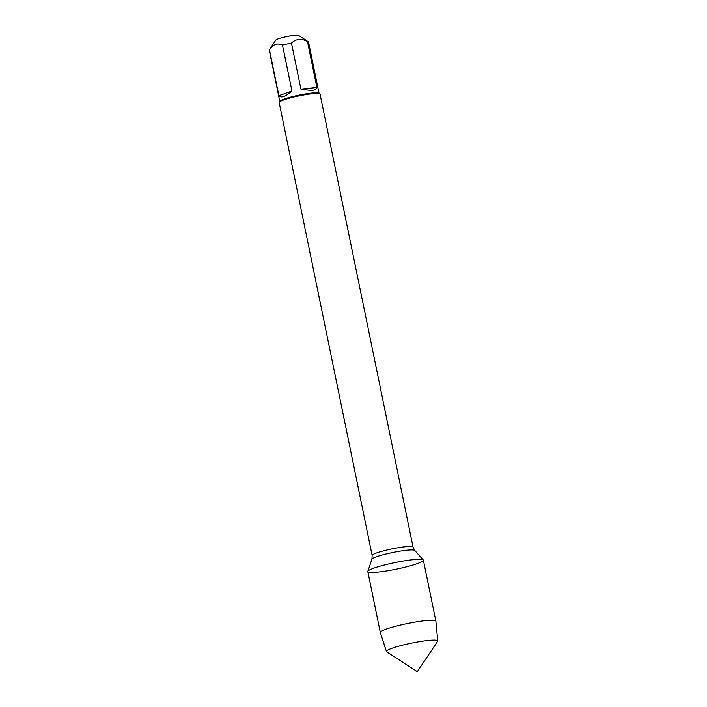 <?xml version="1.0" encoding="UTF-8"?>
<svg xmlns="http://www.w3.org/2000/svg" width="707" height="707" viewBox="0 0 707 707"><rect width="100%" height="100%" fill="white"/><g stroke="black" fill="none" stroke-linecap="round" stroke-linejoin="round"><path stroke-width="1.06" d="M413.047 547.094L320.059 94.093A20.874 2.474 168.4 0 0 319.856 93.837A20.874 2.474 168.4 0 0 299.114 95.869A20.874 2.474 168.4 0 0 279.247 102.17A20.874 2.474 168.4 0 0 279.159 102.488L372.147 555.49A20.874 2.474 -11.6 0 1 392.102 548.871A20.874 2.474 -11.6 0 1 413.047 547.094L414.735 550.453A21.899 2.589 168.4 0 0 392.845 552.476A21.899 2.589 168.4 0 0 371.926 559.237L367.843 571.344A28.351 3.358 168.4 0 0 377.998 572.096A28.351 3.358 168.4 0 0 408.646 566.272A28.351 3.358 168.4 0 0 423.254 559.971A28.351 3.358 168.4 0 0 394.921 562.595A28.351 3.358 168.4 0 0 367.843 571.344M279.786 101.366L269.252 50.064A20.043 2.377 -11.6 0 1 269.34 49.755L275.818 40.087A11.692 1.387 -11.6 0 1 282.809 37.498A11.692 1.387 -11.6 0 1 294.474 35.35A11.692 1.387 -11.6 0 1 298.557 35.412L308.323 41.757A20.043 2.377 -11.6 0 1 308.517 42.005L319.051 93.306M278.867 95.684C281.015 98.291 285.381 96.753 291.947 91.062L278.867 95.684L269.42 49.649C272.999 44.329 277.365 42.791 282.5 45.036A20.043 2.377 -11.6 0 1 291.478 43.109C296.03 38.788 301.359 38.249 307.457 41.492A20.043 2.377 -11.6 0 1 308.323 41.757M291.947 91.062L282.5 45.036M300.926 89.135L311.372 90.584C314.226 90.275 316.064 89.25 316.904 87.518L300.926 89.135L291.478 43.109M316.904 87.518L307.457 41.492M319.856 93.837L318.884 93.2A20.043 2.377 168.4 0 0 311.884 93.085A20.043 2.377 168.4 0 0 291.894 96.771A20.043 2.377 168.4 0 0 279.892 101.198L279.247 102.17M437.748 640.931L435.883 621.144A28.351 3.358 168.4 0 0 435.874 621.108L423.369 560.183A28.351 3.358 168.4 0 0 413.197 559.679A28.351 3.358 168.4 0 0 383.397 565.273A28.351 3.358 168.4 0 0 367.826 571.583L380.331 632.509A28.351 3.358 168.4 0 0 380.339 632.553L386.42 651.474A26.203 3.102 -11.6 0 1 400.657 645.641A26.203 3.102 -11.6 0 1 428.336 640.427A26.203 3.102 -11.6 0 1 437.748 640.931A26.203 3.102 -11.6 0 1 437.633 641.293L417.307 671.65L386.667 651.757A26.203 3.102 -11.6 0 1 386.42 651.474M435.874 621.108A28.351 3.358 168.4 0 0 425.702 620.596A28.351 3.358 168.4 0 0 395.902 626.199A28.351 3.358 168.4 0 0 380.331 632.509M414.735 550.453L423.254 559.971M372.147 555.49L371.926 559.237"/></g></svg>
